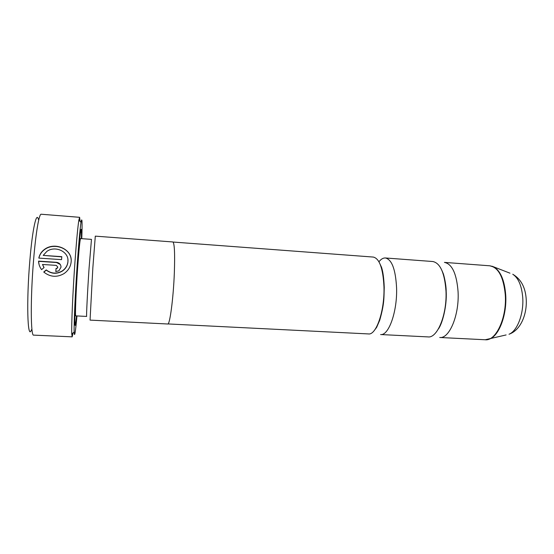 <?xml version="1.0" encoding="UTF-8"?>
<svg xmlns="http://www.w3.org/2000/svg" width="554" height="554" viewBox="0 0 554 554"><rect width="100%" height="100%" fill="white"/><g stroke="black" fill="none" stroke-linecap="round" stroke-linejoin="round"><path stroke-width="0.83" d="M385.383 257.97C391.844 259.438 395.577 269.362 396.574 287.734C397.447 311.466 388.686 335.897 380.598 334.54L428.104 336.908C437.411 338.307 447.216 314.34 445.977 290.968C444.64 272.873 440.25 263.053 432.806 261.523L385.383 257.97C383.181 257.845 381.034 259.113 378.936 261.772M167.945 323.931L368.493 333.93C376.256 335.281 384.746 310.732 383.97 286.903C383.056 268.461 379.497 258.517 373.292 257.063L173.056 242.043M489.833 265.802C498.42 267.402 503.565 277.083 505.29 294.853C506.958 317.781 495.948 341.202 485.221 339.754L439.744 337.49C449.349 338.896 459.411 315.039 458.075 291.757C456.662 273.731 452.112 263.939 444.433 262.395L489.833 265.802L494.348 267.222C500.761 271.481 504.549 280.705 505.705 294.894C507.069 314.437 499.237 335.405 489.868 338.909L487.444 339.623M43.87 272.146L46.273 270.11C51.411 273.967 56.757 274.299 62.311 271.1C65.684 268.745 67.567 265.629 67.948 261.758L67.907 259.743M67.927 261.564C67.546 265.442 65.663 268.558 62.283 270.913C56.737 274.119 51.384 273.787 46.231 269.923L43.745 272.028C50.165 277.111 56.91 277.637 63.994 273.614C68.281 270.636 70.67 266.689 71.154 261.779C72.629 249.279 55.095 241.551 44.708 249.238C41.564 251.461 39.597 254.418 38.808 258.102L61.563 259.632L61.799 256.668L43.212 255.401L46.848 251.412C55.158 245.235 69.118 251.599 67.927 261.543L67.927 261.564M38.891 258.109C39.708 254.515 41.661 251.627 44.749 249.439C54.278 242.417 70.51 248.268 71.134 259.577M55.857 271.619L56.058 268.662L57.104 268.378L57.789 267.215M57.761 267.028L57.076 268.191L56.023 268.475L55.809 271.612L58.918 270.781L61.009 267.236C60.919 264.431 59.403 262.79 56.466 262.319L38.558 261.128C38.669 264.196 39.673 267.035 41.578 269.639L44.071 267.554L42.485 264.473L56.245 265.373L57.761 267.028M39.015 264.313L38.607 261.322L56.494 262.513L60.116 264.403M31.446 329.734C27.548 341.465 26.26 301.646 29.902 259.958C32.457 229.114 36.488 211.282 38.337 219.315M79.631 217.32L41.19 214.232C39.161 213.56 35.871 232.23 33.649 259.251C30.394 297.145 30.629 336.749 33.649 335.128L72.172 336.846L71.757 333.986C71.348 325.766 72.796 292.207 74.963 262.014C76.487 240.914 77.789 226.939 78.869 220.104L79.631 217.32L80.081 221.371M81.784 238.663C82.359 221.683 82.103 216.247 81.002 222.348C80.018 228.989 78.8 242.451 77.345 262.741C75.296 291.764 73.841 324.035 74.16 332.026C74.485 338.217 75.42 332.85 76.958 315.939M74.894 315.828L86.659 316.431C86.223 317.38 87.456 292.277 89.049 268.468L91.465 239.376L79.721 238.511M92.85 267.817L95.295 236.143L172.862 241.959C174.496 243.13 174.988 253.531 174.33 273.157C173.36 298.564 169.794 325.143 167.737 323.993L90.053 320.115L92.85 267.817M76.563 315.918L75.711 322.927C74.014 334.893 74.956 301.224 77.505 265.345C79.367 238.545 81.216 223.324 81.41 231.565L81.39 238.629M73.121 332.878L72.172 336.846M43.891 267.423L42.485 264.473M61.778 256.862L43.212 255.401M492.021 266.211L509.971 273.177M522.727 297.47C521.695 285.642 518.371 277.9 512.755 274.237C520.802 278.974 525.275 287.076 526.161 298.537C527.373 313.723 520.912 330.122 509.008 334.235C517.221 331.188 523.946 313.73 522.727 297.47M75.76 315.877C75.005 316.819 75.96 291.612 77.65 267.727C78.987 249.252 79.963 239.529 80.586 238.573M506.114 334.941L485.221 339.754M442.03 270.698L443.158 273.441C443.525 273.863 446.205 283.807 446.185 291.494C447.064 306.348 442.203 323.979 438.394 328.951M379.095 262.063L381.554 267.34C383.008 271.848 383.901 278.524 384.241 287.367C383.894 298.481 384.393 303.682 379.753 320.15L376.616 327.414L374.878 329.692M81.002 222.348L78.869 220.104M74.852 322.054L75.711 322.927M80.455 232.327L81.41 231.565M74.16 332.026L71.757 333.986"/></g></svg>
